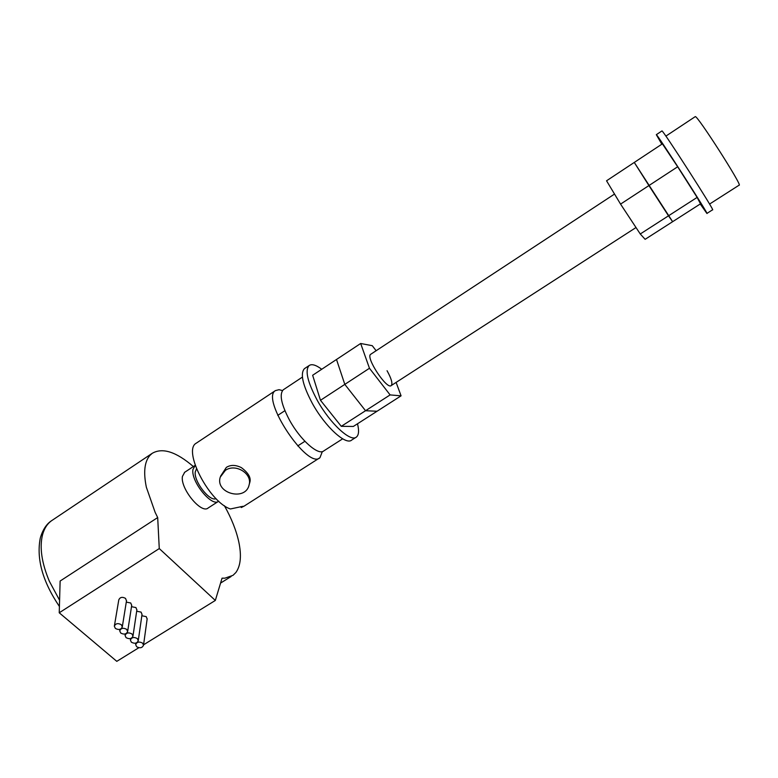 <?xml version="1.0" encoding="UTF-8"?>
<svg xmlns="http://www.w3.org/2000/svg" width="778" height="778" viewBox="0 0 778 778"><rect width="100%" height="100%" fill="white"/><g stroke="black" fill="none" stroke-linecap="round" stroke-linejoin="round"><path stroke-width="1.17" d="M620.562 204.108L640.265 233.983L668.496 215.817L648.91 185.572L620.562 204.108L606.548 180.788L634.274 162.437L672.63 221.691L700.492 203.826L697.117 197.408L677.667 166.774L662.389 143.833L634.274 162.437L648.91 185.572L677.667 166.774M640.265 233.983L645.127 239.323L672.63 221.691L668.496 215.817L697.117 197.408M376.134 350.722L372.283 345.704L360.671 343.487L369.462 368.266L390.109 394.913L401.069 395.837L396.109 382.406M369.462 368.266L344.81 384.381L336.504 359.485L344.81 384.381L320.478 400.291L312.649 375.268L360.671 343.487M320.478 400.291L341.279 426.325L365.543 410.726L344.81 384.381L365.543 410.726L390.109 394.913M341.279 426.325L353.338 426.451L377.058 411.241L365.543 410.726L377.058 411.241L401.069 395.837M614.523 194.062L370.688 354.301C365.29 357.248 387.045 390.216 391.276 385.528C392.802 383.496 391.392 378.565 387.065 370.727M695.162 116.69L695.231 116.651C696.592 113.977 743.437 187.148 739.1 185.174L709.555 204.079M661.815 144.212L656.321 134.682L661.942 130.937C662.088 128.662 716.275 213.084 712.57 209.807L706.939 213.405M656.321 134.682C656.204 132.571 710.343 216.868 706.901 213.435L700.229 203.992M342.67 438.821L323.833 450.87C318.465 456.025 300.152 439.852 289.367 419.867C281.198 404.2 279.176 394.174 283.289 389.778L283.659 389.535M355.877 437.382L351.734 440.027C345.986 445.745 325.019 426.607 312.27 403.267C302.642 385.022 300.036 373.479 304.451 368.646L304.84 368.393M357.501 423.777C359.183 430.565 358.843 434.97 356.48 436.993C350.829 442.663 329.911 423.436 317.132 400.087C307.466 381.833 304.801 370.309 309.158 365.524C311.822 363.725 316.014 364.97 321.722 369.268M322.345 451.571L319.962 457.688C307.816 470.175 260.358 398.822 275.412 390.605L279.049 389.69L282.502 390.566M240.791 506.643L241.277 507.538L243.777 506.293L242.464 506.4L230.424 508.968C209.292 502.228 182.538 450.316 196.202 443.217L196.688 442.896M249.602 483.148L249.826 482.37C251.216 477.828 248.415 472.917 241.404 467.656C235.666 464.777 230.648 464.69 226.349 467.393L220.563 476.204M225.357 470.369L220.262 477.109C214.854 493.369 245.702 501.625 249.116 484.859C252.568 473.598 235.433 463.085 225.357 470.369M196.503 468.852L195.268 471.867C193.634 481.31 209.759 502.014 216.012 498.61M195.21 465.361L192.925 469.562C190.814 481.563 212.102 507.567 218.676 501.207L218.706 501.188M184.707 472.265L182.412 476.467C180.156 488.535 201.453 514.423 208.183 507.966L218.297 501.45M157.691 517.555L159.266 548.568L59.235 612.782L60.13 581.04L157.691 517.555L155.123 512.313L146.352 487.223C143.317 472.392 144.465 461.831 149.814 455.519L152.157 453.36L51.523 520.745C47.234 523.827 44.229 528.534 42.518 534.865C39.415 547.537 41.711 563.029 49.384 581.322L59.585 600.256M159.266 548.568L215.331 600.451L222.051 578.161L224.93 578.171L233.001 575.341L235.88 572.501C240.674 565.791 241.657 555.618 238.807 541.994C236.259 530.363 231.445 518.265 224.385 505.7M193.372 466.557C176.159 451.746 162.417 447.35 152.157 453.36M59.235 612.782L116.797 661.349L138.824 647.734M143.58 644.797L215.331 600.451M147.13 618.977L146.225 616.633L141.829 615.748M142.014 614.494L141.1 612.111L136.685 611.226M136.87 609.981L135.946 607.569L131.501 606.684M131.686 605.449L130.762 602.999L126.289 602.114M126.483 600.888L125.55 598.399C122.302 596.648 120.045 597.144 118.791 599.867L114.395 625.882M142.549 643.105C139.213 641.373 136.918 641.889 135.664 644.641L136.646 646.751C140.001 648.473 142.286 647.957 143.522 645.186L142.549 643.105M137.278 638.543C133.933 636.803 131.638 637.308 130.383 640.07L131.375 642.21C134.72 643.941 137.016 643.425 138.26 640.654L137.278 638.543M131.978 633.953C128.633 632.203 126.328 632.709 125.064 635.47L126.065 637.639C129.42 639.38 131.715 638.864 132.97 636.093L131.978 633.953M126.649 629.344C123.303 627.583 120.998 628.089 119.715 630.851L120.726 633.039C124.081 634.79 126.386 634.284 127.65 631.512L126.649 629.344M121.28 624.695C117.935 622.935 115.621 623.431 114.337 626.193L115.358 628.42C118.713 630.18 121.028 629.674 122.292 626.903L121.28 624.695M52.564 520.044L51.523 520.745C46.641 523.876 42.955 529.439 40.456 537.433M665.88 136.111L695.231 116.651M302.399 377.106L283.289 389.778M309.158 365.524L304.451 368.646M297.731 445.92L304.898 441.291M391.081 385.655L636.005 227.536M277.765 415.374L284.904 410.687M275.412 390.605L196.202 443.217M319.34 458.086L243.806 506.332M249.826 482.37L249.116 484.859M194.84 465.594L184.396 472.47M231.115 576.517L220.563 583.082M40.291 538.055C36.255 558.798 42.625 581.604 59.41 606.48M135.712 644.349L135.897 643.085M143.522 645.186L147.178 618.695M130.432 639.779L130.616 638.524M138.26 640.654L142.053 614.202M125.112 635.169L125.307 633.924M132.97 636.093L136.909 609.68M119.773 630.54L119.968 629.305M127.65 631.512L131.735 605.148M122.292 626.903L126.532 600.577"/></g></svg>
